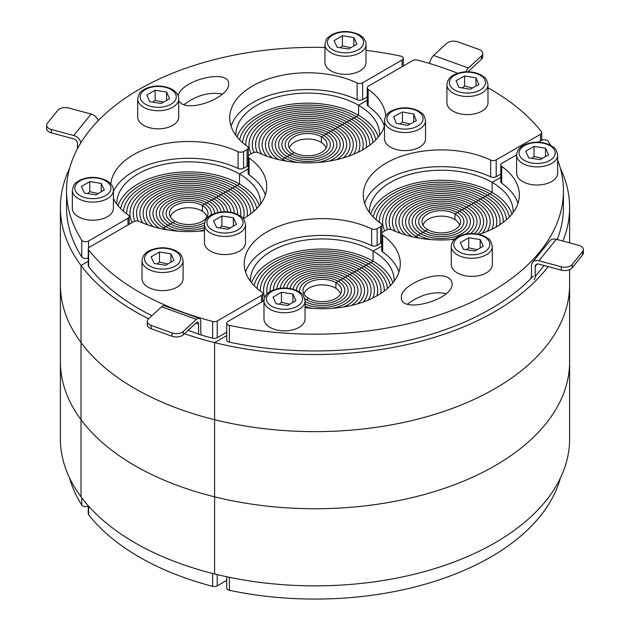 <?xml version="1.0" encoding="UTF-8"?>
<svg xmlns="http://www.w3.org/2000/svg" width="630" height="630" viewBox="0 0 630 630"><rect width="100%" height="100%" fill="white"/><g stroke="black" fill="none" stroke-linecap="round" stroke-linejoin="round"><path stroke-width="0.94" d="M385.71 116.196A78.025 45.045 -0 0 0 368.156 89.318A4.103 2.37 180 0 1 367.227 87.814A4.103 2.37 180 0 1 368.432 86.137L412.776 60.535A4.103 2.37 180 0 1 417.367 60.055A248.448 143.435 180 0 1 457.569 73.277M487.982 87.79A248.448 143.435 180 0 1 541.375 131.646A4.103 2.37 180 0 1 541.737 132.631A4.103 2.37 180 0 1 540.54 134.3L496.196 159.902A4.103 2.37 180 0 1 490.691 160.067A78.025 45.045 -0 0 0 407.886 154.24A78.025 45.045 -0 0 0 363.289 194.946A78.025 45.045 -0 0 0 380.898 223.453A4.103 2.37 180 0 1 381.827 224.949A4.103 2.37 180 0 1 380.622 226.627L377.142 228.643A4.103 2.37 180 0 1 371.637 228.8A78.025 45.045 -0 0 0 288.831 222.973A78.025 45.045 -0 0 0 244.235 263.679A78.025 45.045 -0 0 0 261.844 292.186A4.103 2.37 180 0 1 262.773 293.682A4.103 2.37 180 0 1 261.568 295.36L217.224 320.961A4.103 2.37 180 0 1 212.633 321.45A248.448 143.435 180 0 1 88.625 249.85A4.103 2.37 180 0 1 88.263 248.874A4.103 2.37 180 0 1 89.46 247.196L133.804 221.595A4.103 2.37 180 0 1 139.309 221.437A78.025 45.045 -0 0 0 204.451 230.674M243.322 218.72A78.025 45.045 -0 0 0 266.711 186.559A78.025 45.045 -0 0 0 249.102 158.051A4.103 2.37 180 0 1 248.173 156.555A4.103 2.37 180 0 1 249.378 154.878L252.858 152.862A4.103 2.37 180 0 1 258.363 152.704A78.025 45.045 -0 0 0 384.481 125.953M367.227 87.814L367.227 104.58A4.103 2.37 -0 0 0 368.156 106.084L368.156 89.318M384.402 126.205A78.025 45.045 -0 0 0 368.156 106.084M248.173 156.555L248.173 173.321A4.103 2.37 -0 0 0 249.102 174.817L249.102 158.051M265.348 194.946A78.025 45.045 -0 0 0 249.102 174.817M88.263 248.874L88.263 265.639A4.103 2.37 -0 0 0 88.625 266.616L88.625 249.85M212.633 321.45L212.633 338.216A248.448 143.435 180 0 1 198.584 334.231M151.901 315.717A248.448 143.435 180 0 1 88.625 266.616M212.633 338.216A4.103 2.37 -0 0 0 217.224 337.727L217.224 320.961M371.637 228.8L371.637 245.566A78.025 45.045 -0 0 0 245.598 272.058M371.637 245.566A4.103 2.37 -0 0 0 377.142 245.409L377.142 228.643M380.622 226.627L380.622 243.393A4.103 2.37 -0 0 0 381.741 242.196M490.691 160.067L490.691 176.825A78.025 45.045 -0 0 0 364.652 203.325M490.691 176.825A4.103 2.37 -0 0 0 496.196 176.668L496.196 159.902M500.795 174.014L496.196 176.668M380.622 243.393L377.142 245.409M226.706 332.254L217.224 337.727M212.633 573.465L212.633 586.333A4.103 2.37 -0 0 0 217.224 585.853L217.224 574.599M226.706 580.38L217.224 585.853M212.633 586.333A248.448 143.435 180 0 1 88.625 514.741L88.625 506.15M88.263 505.733L88.263 513.765A4.103 2.37 -0 0 0 88.625 514.741M487.982 84.633L487.982 102.737A20.53 11.852 180 0 1 467.444 114.589A20.53 11.852 180 0 1 446.914 102.737L446.914 84.633A20.53 11.852 -0 0 0 452.647 92.846A20.53 11.852 -0 0 0 475.122 95.626A20.53 11.852 -0 0 0 487.982 84.633C485.793 75.482 483.998 77.734 481.052 74.899C472.075 70.733 463.058 70.702 454.009 74.805C449.781 76.821 447.418 80.097 446.914 84.633M478.839 84.514L470.295 89.263L458.908 87.365L456.057 80.719L464.601 75.978L475.989 77.876L478.839 84.514M472.594 87.987L464.601 86.034L464.601 75.978M475.989 86.097L475.989 77.876M464.601 86.034L462.255 87.924M183.086 260.662L183.086 278.767A20.53 11.852 180 0 1 162.556 290.619A20.53 11.852 180 0 1 142.018 278.767L142.018 260.662A20.53 11.852 -0 0 0 148.034 269.041A20.53 11.852 -0 0 0 170.407 271.609A20.53 11.852 -0 0 0 183.086 260.662C180.897 251.504 179.101 253.764 176.164 250.921C167.178 246.763 158.161 246.732 149.113 250.834C144.884 252.85 142.522 256.127 142.018 260.662M174.006 260.418L165.619 265.261L154.169 263.49L151.106 256.875L159.484 252.039L170.935 253.811L174.006 260.418M167.856 263.97L159.484 262.096L159.484 252.039M170.935 262.19L170.935 253.811M159.484 262.096L157.248 263.962M425.549 120.677L425.549 138.781A20.53 11.852 180 0 1 405.019 150.633A20.53 11.852 180 0 1 384.481 138.781L384.481 120.677A20.53 11.852 -0 0 0 389.883 128.685A20.53 11.852 -0 0 0 412.461 131.725A20.53 11.852 -0 0 0 425.549 120.677C423.36 111.526 421.565 113.778 418.627 110.943C409.642 106.777 400.625 106.746 391.577 110.848C387.348 112.864 384.985 116.14 384.481 120.677M416.32 120.716L407.586 125.346L396.278 123.291L393.711 116.605L402.444 111.982L413.752 114.038L416.32 120.716M409.988 124.071L402.444 122.039L402.444 111.982M413.752 122.078L413.752 114.038M402.444 122.039L399.963 123.96M245.519 224.619L245.519 242.723A20.53 11.852 180 0 1 224.981 254.575A20.53 11.852 180 0 1 204.451 242.723L204.451 224.619A20.53 11.852 -0 0 0 210.522 233.029A20.53 11.852 -0 0 0 232.88 235.557A20.53 11.852 -0 0 0 245.519 224.619C243.33 215.46 241.534 217.72 238.589 214.877C229.611 210.719 220.595 210.688 211.546 214.791C207.317 216.807 204.955 220.083 204.451 224.619M236.447 224.351L228.091 229.21L216.633 227.461L213.523 220.854L221.87 216.003L233.336 217.744L236.447 224.351M230.312 227.918L221.87 226.06L221.87 216.003M233.336 226.162L233.336 217.744M221.87 226.06L219.657 227.926M305.046 300.896L305.046 319A20.53 11.852 180 0 1 284.508 330.852A20.53 11.852 180 0 1 263.978 319L263.978 300.896A20.53 11.852 0 0 0 269.994 309.275A20.53 11.852 0 0 0 292.367 311.85A20.53 11.852 0 0 0 305.046 300.896C302.857 291.745 301.061 293.997 298.116 291.162C289.139 286.996 280.122 286.965 271.073 291.068C266.844 293.092 264.482 296.368 263.978 300.896M295.958 300.652L287.579 305.495L276.129 303.723L273.058 297.116L281.445 292.273L292.895 294.045L295.958 300.652M289.808 304.203L281.445 302.329L281.445 292.273M292.895 302.424L292.895 294.045M281.445 302.329L279.208 304.195M446.142 293.627C433.243 291.139 420.344 294.643 407.445 304.14M448.576 277.925L451.269 280.397L452.19 283.602C453.419 299.888 400.176 314.354 401.397 297.399C400.192 285.114 436.866 269.979 448.576 277.925M557.668 160.004A248.448 143.435 180 0 1 563.448 190.748A248.448 143.435 180 0 1 229.399 325.403A4.103 2.37 180 0 1 226.706 323.182A4.103 2.37 180 0 1 227.91 321.505L263.978 300.675M226.706 323.182L226.706 339.948A4.103 2.37 -0 0 0 229.399 342.169L229.399 325.403M538.516 142.175L541.469 140.466A4.103 2.37 180 0 1 548.234 141.333A248.448 143.435 180 0 1 550.604 145.231M479.139 234.344A78.025 45.045 -0 0 0 519.341 194.946A78.025 45.045 -0 0 0 501.724 166.438A4.103 2.37 180 0 1 500.795 164.934A4.103 2.37 180 0 1 502 163.257L516.608 154.822M305.046 307.613A78.025 45.045 -0 0 0 400.286 263.679A78.025 45.045 -0 0 0 382.67 235.171A4.103 2.37 180 0 1 381.741 233.667A4.103 2.37 180 0 1 382.945 231.99L386.434 229.982A4.103 2.37 180 0 1 391.939 229.824A78.025 45.045 -0 0 0 454.529 239.337M398.924 272.058A78.025 45.045 -0 0 0 382.67 251.937L382.67 235.171M381.741 233.667L381.741 250.433A4.103 2.37 -0 0 0 382.67 251.937M517.978 203.325A78.025 45.045 -0 0 0 501.724 183.196L501.724 166.438M500.795 164.934L500.795 181.7A4.103 2.37 -0 0 0 501.724 183.196M563.448 190.748L563.448 207.514A248.448 143.435 180 0 1 557.18 239.518M533.287 276.011A248.448 143.435 180 0 1 229.399 342.169M492.337 246.409L492.337 264.513A20.53 11.852 180 0 1 471.799 276.373A20.53 11.852 180 0 1 451.269 264.513L451.269 246.409A20.53 11.852 0 0 0 457.293 254.796A20.53 11.852 0 0 0 479.666 257.363A20.53 11.852 0 0 0 492.337 246.409C490.148 237.258 488.352 239.51 485.407 236.675C476.43 232.509 467.413 232.486 458.364 236.581C454.135 238.605 451.773 241.881 451.269 246.409M483.257 246.165L474.878 251.008L463.428 249.244L460.349 242.629L468.728 237.786L480.178 239.557L483.257 246.165M477.107 249.716L468.728 247.85L468.728 237.786M480.178 247.944L480.178 239.557M468.728 247.85L466.491 249.716M557.668 155.043L557.668 173.148A20.53 11.852 180 0 1 537.138 184.999A20.53 11.852 180 0 1 516.608 173.148L516.608 155.043A20.53 11.852 -0 0 0 522.648 163.446A20.53 11.852 -0 0 0 545.013 165.989A20.53 11.852 -0 0 0 557.668 155.043C555.487 145.892 553.691 148.144 550.746 145.31C541.761 141.144 532.744 141.112 523.695 145.215C519.466 147.239 517.104 150.515 516.608 155.043M548.596 154.791L540.233 159.634L528.775 157.878L525.68 151.271L534.043 146.42L545.501 148.184L548.596 154.791M542.454 158.351L534.043 156.484L534.043 146.42M545.501 156.579L545.501 148.184M534.043 156.484L531.822 158.351M226.706 576.741L226.706 588.066A4.103 2.37 -0 0 0 229.399 590.294L229.399 577.308M560.393 478.06A248.448 143.435 180 0 1 229.399 590.294M366.022 44.399L366.022 62.504A20.53 11.852 180 0 1 360.006 70.883A20.53 11.852 180 0 1 337.633 73.45A20.53 11.852 180 0 1 324.954 62.504L324.954 44.399A20.53 11.852 0 0 0 337.633 55.346A20.53 11.852 0 0 0 360.006 52.778A20.53 11.852 0 0 0 366.022 44.399C365.991 40.682 363.809 37.517 359.502 34.886C350.004 30.468 340.798 30.398 331.884 34.658L327.75 37.8C326.805 38.044 325.875 40.241 324.954 44.399M334.042 40.611L342.421 35.776L353.871 37.548L356.942 44.155L348.555 48.998L337.105 47.226L334.042 40.611M350.792 47.707L342.421 45.833L340.184 47.699M342.421 45.833L342.421 35.776M353.871 37.548L353.871 45.927M222.555 94.13C209.656 91.641 196.757 95.146 183.858 104.643M178.14 95.736C181.661 79.537 229.918 68.41 228.603 84.097C229.808 96.382 193.134 111.526 181.424 103.572L178.731 101.107M366.022 50.368A248.448 143.435 180 0 1 400.601 56.094A4.103 2.37 180 0 1 403.294 58.322A4.103 2.37 180 0 1 402.09 60L362.62 82.79A4.103 2.37 180 0 1 357.115 82.947A78.025 45.045 0 0 0 274.31 77.12A78.025 45.045 0 0 0 229.714 117.826A78.025 45.045 0 0 0 247.33 146.333A4.103 2.37 180 0 1 248.259 147.837A4.103 2.37 180 0 1 247.055 149.507L243.566 151.523A4.103 2.37 180 0 1 238.061 151.68A78.025 45.045 0 0 0 157.374 145.302A78.025 45.045 0 0 0 110.801 183.873M367.227 96.894L362.62 99.556L362.62 82.79M113.392 198.379A78.025 45.045 0 0 0 128.276 215.066A4.103 2.37 180 0 1 129.205 216.57A4.103 2.37 180 0 1 128 218.248L88.531 241.03A4.103 2.37 180 0 1 81.766 240.172A248.448 143.435 180 0 1 66.552 190.748A248.448 143.435 180 0 1 324.954 47.431M357.115 82.947L357.115 99.713A4.103 2.37 0 0 0 362.62 99.556M357.115 99.713A78.025 45.045 0 0 0 231.076 126.205M247.055 149.507L247.055 166.273A4.103 2.37 0 0 0 248.173 165.076M247.055 166.273L243.566 168.289L243.566 151.523M238.061 151.68L238.061 168.446A4.103 2.37 0 0 0 243.566 168.289M238.061 168.446A78.025 45.045 0 0 0 113.392 191.504M81.766 240.172L81.766 256.938A4.103 2.37 0 0 0 88.263 257.938M81.766 256.938A248.448 143.435 180 0 1 66.552 207.514L66.552 190.748M178.731 98.879L178.731 116.983A20.53 11.852 180 0 1 172.722 125.362A20.53 11.852 180 0 1 150.342 127.937A20.53 11.852 180 0 1 137.663 116.983L137.663 98.879A20.53 11.852 0 0 0 150.342 109.833A20.53 11.852 0 0 0 172.722 107.257A20.53 11.852 0 0 0 178.731 98.879C178.699 95.169 176.518 91.996 172.203 89.365C162.705 84.956 153.507 84.885 144.593 89.145C141.648 91.98 139.852 89.728 137.663 98.879M146.743 95.099L155.122 90.255L166.572 92.027L169.651 98.634L161.272 103.478L149.822 101.713L146.743 95.099M163.501 102.194L155.122 100.32L152.893 102.186M155.122 100.32L155.122 90.255M166.572 92.027L166.572 100.414M113.392 190.252L113.392 208.357A20.53 11.852 180 0 1 107.415 216.72A20.53 11.852 180 0 1 85.026 219.311A20.53 11.852 180 0 1 72.332 208.357L72.332 190.252A20.53 11.852 0 0 0 85.026 201.206A20.53 11.852 0 0 0 107.415 198.615A20.53 11.852 0 0 0 113.392 190.252C113.368 186.535 111.187 183.362 106.84 180.723C97.367 176.321 88.176 176.25 79.254 180.511C76.309 183.346 74.513 181.094 72.332 190.252M81.404 186.48L89.767 181.629L101.225 183.385L104.32 189.992L95.957 194.843L84.499 193.087L81.404 186.48M98.178 193.552L89.767 191.685L87.546 193.552M89.767 191.685L89.767 181.629M101.225 183.385L101.225 191.788M81.766 497.826L81.766 505.063A4.103 2.37 0 0 0 88.263 506.063M81.766 505.063A248.448 143.435 180 0 1 69.607 478.06M80.955 142.632A8.214 6.079 -141.1 0 0 73.71 135.521L51.384 129.504A8.214 4.741 180 0 1 46.636 125.212A8.214 4.741 180 0 1 47.407 123.204L57.818 110.313A8.214 4.741 180 0 1 68.733 108.021L91.067 114.03A8.214 6.079 38.9 0 1 98.193 120.708M46.636 125.212L46.636 128.559A8.214 4.741 -0 0 0 51.384 132.859L51.384 129.504M77.435 148.774L77.435 143.231A4.103 3.04 -141.1 0 0 73.71 138.868L51.384 132.859M183.346 331.411A8.214 4.741 180 0 1 172.029 332.916L151.137 325.379A8.214 4.741 180 0 1 147.278 321.355A8.214 4.741 180 0 1 148.522 318.843L161.579 306.779A8.214 3.552 -70.2 0 1 164.367 305.763L199.19 318.323A8.214 3.552 109.8 0 0 196.403 319.347L183.346 331.411L183.346 334.758A8.214 4.741 -0 0 1 172.029 336.27L151.137 328.734L151.137 325.379M188.142 330.333L198.584 334.097L198.584 324.041A4.103 1.78 109.8 0 0 197.796 322.19A4.103 1.78 109.8 0 0 196.403 322.694L183.346 334.758M147.278 321.355L147.278 324.71A8.214 4.741 -0 0 0 151.137 328.734M201.537 333.939A4.103 1.78 -70.2 0 1 200.757 332.089L200.757 322.032A8.214 3.552 109.8 0 0 199.19 318.323M532.547 262.308L549.903 240.825A8.214 6.079 38.9 0 1 556.29 239.282L578.616 245.291A8.214 4.741 180 0 1 583.364 249.59A8.214 4.741 180 0 1 582.592 251.591L572.182 264.482A8.214 4.741 180 0 1 561.267 266.781L538.933 260.765A8.214 6.079 -141.1 0 0 532.547 262.308A8.214 6.079 -141.1 0 0 531.492 265.466L531.492 275.53A4.103 3.04 -141.1 0 1 530.964 277.106M582.592 251.591L582.592 254.945A8.214 4.741 0 0 0 583.364 252.937L583.364 249.59M582.592 254.945L572.182 267.837L572.182 264.482M534.161 279.689A8.214 6.079 -141.1 0 0 535.209 276.531L535.209 266.466A4.103 3.04 38.9 0 1 535.736 264.891A4.103 3.04 38.9 0 1 538.933 264.12L561.267 270.128A8.214 4.741 0 0 0 572.182 267.837M429.542 63.465A8.214 3.552 -70.2 0 1 433.598 55.456L446.654 43.391A8.214 4.741 180 0 1 457.971 41.879L478.863 49.416A8.214 4.741 180 0 1 482.722 53.44A8.214 4.741 180 0 1 481.477 55.952L468.421 68.016A8.214 3.552 109.8 0 0 465.806 71.773M468.066 71.741A4.103 1.78 -70.2 0 1 468.421 71.371L481.477 59.307A8.214 4.741 0 0 0 482.722 56.794L482.722 53.44M69.607 168.328A254.607 146.995 0 0 0 60.393 207.514L60.393 284.634A254.607 146.995 0 0 0 81.026 342.602L81.026 419.722A254.607 146.995 0 0 0 214.602 496.834A254.607 146.995 0 0 1 81.026 419.722L81.026 342.602A254.607 146.995 0 0 1 60.393 284.634L60.393 361.754A254.607 146.995 0 0 0 81.026 419.722L81.026 496.842L81.026 419.722A254.607 146.995 0 0 1 60.393 361.754L60.393 438.874A254.607 146.995 0 0 0 81.026 496.842A254.607 146.995 0 0 0 214.602 573.954L214.602 342.602L226.706 335.609L214.602 342.602A254.607 146.995 -0 0 0 548.139 266.592M184.472 333.727A254.607 146.995 0 0 0 214.602 342.602L214.602 419.722A254.607 146.995 -0 0 0 569.607 284.634L569.607 361.754A254.607 146.995 -0 0 1 214.602 496.834A254.607 146.995 -0 0 0 569.607 361.754L569.607 438.874A254.607 146.995 -0 0 1 214.602 573.954L214.602 419.722A254.607 146.995 0 0 1 81.026 342.602A254.607 146.995 0 0 0 214.602 419.722A254.607 146.995 -0 0 0 569.607 284.634L569.607 269.656M370.692 214.09A71.867 41.493 180 0 1 420.1 182.125A71.867 41.493 180 0 1 492.132 192.426L492.132 182.369L500.795 177.361L492.132 182.369A71.867 41.493 180 0 1 513.174 211.711A71.867 41.493 180 0 1 513.166 212.507M369.464 212.507A71.867 41.493 180 0 1 369.448 211.711A71.867 41.493 180 0 1 413.815 173.376A71.867 41.493 180 0 1 492.132 182.369L492.132 192.426L489.809 193.772A68.575 39.596 0 0 0 418.974 184.33A68.575 39.596 0 0 0 373.243 216.956A68.575 39.596 180 0 1 418.974 184.33A68.575 39.596 180 0 1 489.809 193.772L487.486 195.111A65.292 37.698 0 0 0 417.997 186.559A65.292 37.698 0 0 0 376.118 219.689A65.292 37.698 180 0 1 417.997 186.559A65.292 37.698 180 0 1 487.486 195.111L485.163 196.45A62.008 35.8 0 0 0 417.588 188.693A62.008 35.8 0 0 0 379.307 221.768A62.008 35.8 0 0 0 379.315 222.288A62.008 35.8 180 0 1 379.307 221.768A62.008 35.8 180 0 1 417.588 188.693A62.008 35.8 180 0 1 485.163 196.45L482.84 197.796A58.724 33.902 0 0 0 418.84 190.441A58.724 33.902 0 0 0 382.591 221.768A58.724 33.902 0 0 0 384.78 230.934A58.724 33.902 180 0 1 382.591 221.768A58.724 33.902 180 0 1 418.84 190.441A58.724 33.902 180 0 1 482.84 197.796L480.517 199.135A55.44 32.004 0 0 0 420.1 192.197A55.44 32.004 0 0 0 385.875 221.768A55.44 32.004 0 0 0 387.529 229.525A55.44 32.004 180 0 1 385.875 221.768A55.44 32.004 180 0 1 420.1 192.197A55.44 32.004 180 0 1 480.517 199.135L478.194 200.474A52.156 30.114 0 0 0 421.352 193.945A52.156 30.114 0 0 0 389.159 221.768A52.156 30.114 0 0 0 390.891 229.462A52.156 30.114 180 0 1 389.159 221.768A52.156 30.114 180 0 1 421.352 193.945A52.156 30.114 180 0 1 478.194 200.474L475.87 201.82A48.864 28.216 0 0 0 422.612 195.702A48.864 28.216 0 0 0 392.443 221.768A48.864 28.216 0 0 0 395.349 231.344A48.864 28.216 180 0 1 392.443 221.768A48.864 28.216 180 0 1 422.612 195.702A48.864 28.216 180 0 1 475.87 201.82L473.547 203.159A45.581 26.318 0 0 0 423.872 197.45A45.581 26.318 0 0 0 395.734 221.768A45.581 26.318 0 0 0 400.318 233.273A45.581 26.318 180 0 1 395.734 221.768A45.581 26.318 180 0 1 423.872 197.45A45.581 26.318 180 0 1 473.547 203.159L471.224 204.498A42.297 24.42 0 0 0 425.124 199.206A42.297 24.42 0 0 0 399.018 221.768A42.297 24.42 0 0 0 405.838 235.061A42.297 24.42 180 0 1 399.018 221.768A42.297 24.42 180 0 1 425.124 199.206A42.297 24.42 180 0 1 471.224 204.498L468.901 205.837A39.013 22.523 0 0 0 426.384 200.954A39.013 22.523 0 0 0 402.302 221.768A39.013 22.523 0 0 0 412.146 236.723A39.013 22.523 180 0 1 402.302 221.768A39.013 22.523 180 0 1 426.384 200.954A39.013 22.523 180 0 1 468.901 205.837L466.578 207.183A35.729 20.625 0 0 0 427.644 202.71A35.729 20.625 0 0 0 405.586 221.768A35.729 20.625 0 0 0 416.052 236.352L414.501 237.25L416.052 236.352A35.729 20.625 180 0 1 405.586 221.768A35.729 20.625 180 0 1 427.644 202.71A35.729 20.625 180 0 1 466.578 207.183L464.255 208.522A32.445 18.727 0 0 0 428.896 204.459A32.445 18.727 0 0 0 408.87 221.768A32.445 18.727 0 0 0 418.375 235.014L416.052 236.352A35.729 20.625 -0 0 0 419.832 238.25A35.729 20.625 180 0 1 416.052 236.352L418.375 235.014A32.445 18.727 180 0 1 408.87 221.768A32.445 18.727 180 0 1 428.896 204.459A32.445 18.727 180 0 1 464.255 208.522L459.609 211.207A25.869 14.939 0 0 0 431.416 207.971A25.869 14.939 0 0 0 415.446 221.768A25.869 14.939 0 0 0 423.021 232.328L420.698 233.667A29.153 16.837 180 0 1 412.154 221.768A29.153 16.837 180 0 1 430.156 206.215A29.153 16.837 180 0 1 461.932 209.861A29.153 16.837 0 0 0 430.156 206.215A29.153 16.837 0 0 0 412.154 221.768A29.153 16.837 0 0 0 420.698 233.667L418.375 235.014A32.445 18.727 -0 0 0 431.613 239.644A32.445 18.727 180 0 1 418.375 235.014L423.021 232.328A25.869 14.939 180 0 1 415.446 221.768A25.869 14.939 180 0 1 431.416 207.971A25.869 14.939 180 0 1 459.609 211.207L457.285 212.546A22.585 13.041 0 0 0 432.668 209.719A22.585 13.041 0 0 0 418.73 221.768A22.585 13.041 0 0 0 425.344 230.989L423.021 232.328A25.869 14.939 -0 0 0 451.214 235.565A25.869 14.939 -0 0 0 467.184 221.768A25.869 14.939 -0 0 0 459.609 211.207L461.932 209.861A29.153 16.837 180 0 1 470.468 221.768A29.153 16.837 180 0 1 452.474 237.321A29.153 16.837 180 0 1 420.698 233.667A29.153 16.837 -0 0 0 452.474 237.321A29.153 16.837 -0 0 0 470.468 221.768A29.153 16.837 -0 0 0 461.932 209.861L492.132 192.426A71.867 41.493 180 0 1 511.938 214.09M251.638 282.823A71.867 41.493 180 0 1 301.045 250.858A71.867 41.493 180 0 1 373.078 261.166L373.078 251.102L381.741 246.102L373.078 251.102A71.867 41.493 180 0 1 394.12 280.445A71.867 41.493 180 0 1 394.112 281.24M250.409 281.24A71.867 41.493 180 0 1 250.393 280.445A71.867 41.493 180 0 1 294.761 242.109A71.867 41.493 180 0 1 373.078 251.102L373.078 261.166L370.755 262.505A68.575 39.596 0 0 0 299.919 253.071A68.575 39.596 0 0 0 254.189 285.689A68.575 39.596 180 0 1 299.919 253.071A68.575 39.596 180 0 1 370.755 262.505L368.432 263.844A65.292 37.698 0 0 0 298.943 255.292A65.292 37.698 0 0 0 257.064 288.422A65.292 37.698 180 0 1 298.943 255.292A65.292 37.698 180 0 1 368.432 263.844L366.109 265.191A62.008 35.8 0 0 0 298.533 257.426A62.008 35.8 0 0 0 260.253 290.501A62.008 35.8 0 0 0 260.261 291.021A62.008 35.8 180 0 1 260.253 290.501A62.008 35.8 180 0 1 298.533 257.426A62.008 35.8 180 0 1 366.109 265.191L363.786 266.529A58.724 33.902 0 0 0 299.786 259.182A58.724 33.902 0 0 0 263.537 290.501A58.724 33.902 0 0 0 264.742 297.336A58.724 33.902 180 0 1 263.537 290.501A58.724 33.902 180 0 1 299.786 259.182A58.724 33.902 180 0 1 363.786 266.529L361.462 267.868A55.44 32.004 0 0 0 301.045 260.93A55.44 32.004 0 0 0 266.821 290.501A55.44 32.004 0 0 0 267.136 293.919A55.44 32.004 180 0 1 266.821 290.501A55.44 32.004 180 0 1 301.045 260.93A55.44 32.004 180 0 1 361.462 267.868L359.139 269.207A52.156 30.114 0 0 0 302.298 262.686A52.156 30.114 0 0 0 270.105 290.501A52.156 30.114 0 0 0 270.144 291.595A52.156 30.114 180 0 1 270.105 290.501A52.156 30.114 180 0 1 302.298 262.686A52.156 30.114 180 0 1 359.139 269.207L356.816 270.553A48.864 28.216 0 0 0 303.967 264.34A48.864 28.216 0 0 0 273.396 289.997A48.864 28.216 180 0 1 303.967 264.34A48.864 28.216 180 0 1 356.816 270.553L354.493 271.892A45.581 26.318 0 0 0 306.086 265.899A45.581 26.318 0 0 0 276.759 288.926A45.581 26.318 180 0 1 306.086 265.899A45.581 26.318 180 0 1 354.493 271.892L352.17 273.231A42.297 24.42 0 0 0 307.865 267.537A42.297 24.42 0 0 0 280.137 288.288A42.297 24.42 180 0 1 307.865 267.537A42.297 24.42 180 0 1 352.17 273.231L349.847 274.578A39.013 22.523 0 0 0 309.346 269.246A39.013 22.523 0 0 0 283.484 288.012A39.013 22.523 180 0 1 309.346 269.246A39.013 22.523 180 0 1 349.847 274.578L347.524 275.916A35.729 20.625 0 0 0 310.558 271.01A35.729 20.625 0 0 0 286.784 288.075A35.729 20.625 180 0 1 310.558 271.01A35.729 20.625 180 0 1 347.524 275.916L345.201 277.255A32.445 18.727 0 0 0 311.503 272.829A32.445 18.727 0 0 0 290.013 288.453A32.445 18.727 180 0 1 311.503 272.829A32.445 18.727 180 0 1 345.201 277.255L340.554 279.94A25.869 14.939 0 0 0 312.511 276.664A25.869 14.939 0 0 0 296.391 290.312A25.869 14.939 180 0 1 312.511 276.664A25.869 14.939 180 0 1 340.554 279.94L338.231 281.279A22.585 13.041 0 0 0 313.614 278.452A22.585 13.041 0 0 0 299.675 290.501A22.585 13.041 0 0 0 299.88 292.249A22.585 13.041 180 0 1 299.675 290.501A22.585 13.041 180 0 1 313.614 278.452A22.585 13.041 180 0 1 338.231 281.279L335.908 282.626L335.908 288.335L335.908 282.626A19.302 11.143 0 0 0 314.874 280.208A19.302 11.143 0 0 0 302.959 290.501A19.302 11.143 0 0 0 308.613 298.384L306.29 299.723A22.585 13.041 180 0 1 304.77 298.754A22.585 13.041 0 0 0 306.29 299.723A22.585 13.041 -0 0 0 330.9 302.55A22.585 13.041 -0 0 0 344.846 290.501A22.585 13.041 -0 0 0 338.231 281.279L342.877 278.602A29.153 16.837 0 0 0 312.173 274.712A29.153 16.837 0 0 0 293.194 289.178A29.153 16.837 180 0 1 312.173 274.712A29.153 16.837 180 0 1 342.877 278.602A29.153 16.837 180 0 1 351.414 290.501A29.153 16.837 180 0 1 335.451 305.511A29.153 16.837 180 0 1 305.046 304.085A29.153 16.837 -0 0 0 335.451 305.511A29.153 16.837 -0 0 0 351.414 290.501A29.153 16.837 -0 0 0 342.877 278.602L373.078 261.166A71.867 41.493 180 0 1 392.884 282.823M60.393 207.514A254.607 146.995 0 0 0 81.026 265.482L88.263 261.308L81.026 265.482L81.026 342.602L81.026 265.482A254.607 146.995 0 0 0 148.601 318.772M118.062 205.711A71.867 41.493 180 0 1 167.47 173.746A71.867 41.493 180 0 1 239.502 184.047L213.948 198.796A35.729 20.625 0 0 0 175.014 194.331A35.729 20.625 0 0 0 152.956 213.381A35.729 20.625 0 0 0 163.422 227.973A35.729 20.625 0 0 0 167.21 229.863A35.729 20.625 180 0 1 163.422 227.973L168.068 225.288A29.153 16.837 0 0 0 204.451 227.548A29.153 16.837 180 0 1 168.068 225.288L175.038 221.264A19.302 11.143 0 0 0 196.072 223.681A19.302 11.143 0 0 0 207.987 213.381A19.302 11.143 0 0 0 202.332 205.506L204.655 204.167A22.585 13.041 180 0 1 211.27 213.381A22.585 13.041 180 0 1 211.089 215.043A22.585 13.041 0 0 0 211.27 213.381A22.585 13.041 0 0 0 204.655 204.167L206.979 202.821A25.869 14.939 180 0 1 214.554 213.381A25.869 14.939 180 0 1 214.554 213.46A25.869 14.939 0 0 0 214.554 213.381A25.869 14.939 0 0 0 206.979 202.821L211.625 200.143A32.445 18.727 180 0 1 221.036 211.956A32.445 18.727 0 0 0 211.625 200.143L213.948 198.796A35.729 20.625 180 0 1 224.296 211.727A35.729 20.625 0 0 0 213.948 198.796L216.271 197.458A39.013 22.523 180 0 1 227.603 211.822A39.013 22.523 0 0 0 216.271 197.458L218.594 196.119A42.297 24.42 180 0 1 230.942 212.255A42.297 24.42 0 0 0 218.594 196.119L220.917 194.772A45.581 26.318 180 0 1 234.266 213.074A45.581 26.318 0 0 0 220.917 194.772L223.24 193.434A48.864 28.216 180 0 1 237.557 213.381A48.864 28.216 180 0 1 237.526 214.334A48.864 28.216 0 0 0 237.557 213.381A48.864 28.216 0 0 0 223.24 193.434L225.564 192.095A52.156 30.114 180 0 1 240.841 213.381A52.156 30.114 180 0 1 240.621 216.161A52.156 30.114 0 0 0 240.841 213.381A52.156 30.114 0 0 0 225.564 192.095L227.887 190.748A55.44 32.004 180 0 1 244.125 213.381A55.44 32.004 180 0 1 243.353 218.705A55.44 32.004 0 0 0 244.125 213.381A55.44 32.004 0 0 0 227.887 190.748L230.21 189.41A58.724 33.902 180 0 1 247.409 213.381A58.724 33.902 180 0 1 247.18 216.373A58.724 33.902 0 0 0 247.409 213.381A58.724 33.902 0 0 0 230.21 189.41L232.533 188.071A62.008 35.8 180 0 1 250.693 213.381A62.008 35.8 180 0 1 250.685 213.909A62.008 35.8 0 0 0 250.693 213.381A62.008 35.8 0 0 0 232.533 188.071L234.856 186.732A65.292 37.698 180 0 1 253.882 211.31A65.292 37.698 0 0 0 234.856 186.732L237.179 185.385A68.575 39.596 180 0 1 256.757 208.577A68.575 39.596 0 0 0 237.179 185.385L239.502 184.047L239.502 173.99A71.867 41.493 180 0 1 260.552 203.325A71.867 41.493 180 0 1 260.536 204.12M248.173 168.982L239.502 173.99L248.173 168.982M237.116 136.97A71.867 41.493 180 0 1 286.524 105.005A71.867 41.493 180 0 1 358.557 115.314L333.002 130.064A35.729 20.625 0 0 0 294.068 125.59A35.729 20.625 0 0 0 272.01 144.648A35.729 20.625 0 0 0 282.476 159.232A35.729 20.625 0 0 0 286.264 161.13A35.729 20.625 180 0 1 282.476 159.232L287.123 156.555A29.153 16.837 0 0 0 318.898 160.201A29.153 16.837 0 0 0 336.9 144.648A29.153 16.837 0 0 0 328.356 132.749A29.153 16.837 180 0 1 336.9 144.648A29.153 16.837 180 0 1 318.898 160.201A29.153 16.837 180 0 1 287.123 156.555L289.446 155.208A25.869 14.939 0 0 0 317.638 158.445A25.869 14.939 0 0 0 333.609 144.648A25.869 14.939 0 0 0 326.033 134.088L330.679 131.402A32.445 18.727 180 0 1 340.184 144.648A32.445 18.727 180 0 1 317.441 162.524A32.445 18.727 0 0 0 340.184 144.648A32.445 18.727 0 0 0 330.679 131.402L333.002 130.064A35.729 20.625 180 0 1 343.468 144.648A35.729 20.625 180 0 1 329.222 161.13A35.729 20.625 0 0 0 343.468 144.648A35.729 20.625 0 0 0 333.002 130.064L335.325 128.725A39.013 22.523 180 0 1 346.752 144.648A39.013 22.523 180 0 1 336.908 159.603A39.013 22.523 0 0 0 346.752 144.648A39.013 22.523 0 0 0 335.325 128.725L337.648 127.378A42.297 24.42 180 0 1 350.036 144.648A42.297 24.42 180 0 1 343.216 157.949A42.297 24.42 0 0 0 350.036 144.648A42.297 24.42 0 0 0 337.648 127.378L339.972 126.039A45.581 26.318 180 0 1 353.32 144.648A45.581 26.318 180 0 1 348.736 156.153A45.581 26.318 0 0 0 353.32 144.648A45.581 26.318 0 0 0 339.972 126.039L342.295 124.701A48.864 28.216 180 0 1 356.611 144.648A48.864 28.216 180 0 1 353.706 154.224A48.864 28.216 0 0 0 356.611 144.648A48.864 28.216 0 0 0 342.295 124.701L344.618 123.354A52.156 30.114 180 0 1 359.895 144.648A52.156 30.114 180 0 1 358.242 152.161A52.156 30.114 0 0 0 359.895 144.648A52.156 30.114 0 0 0 344.618 123.354L346.941 122.015A55.44 32.004 180 0 1 363.179 144.648A55.44 32.004 180 0 1 362.407 149.964A55.44 32.004 0 0 0 363.179 144.648A55.44 32.004 0 0 0 346.941 122.015L349.264 120.677A58.724 33.902 180 0 1 366.463 144.648A58.724 33.902 180 0 1 366.235 147.633A58.724 33.902 0 0 0 366.463 144.648A58.724 33.902 0 0 0 349.264 120.677L351.587 119.338A62.008 35.8 180 0 1 369.747 144.648A62.008 35.8 180 0 1 369.739 145.168A62.008 35.8 0 0 0 369.747 144.648A62.008 35.8 0 0 0 351.587 119.338L353.91 117.991A65.292 37.698 180 0 1 372.936 142.577A65.292 37.698 0 0 0 353.91 117.991L356.233 116.652A68.575 39.596 180 0 1 375.811 139.844A68.575 39.596 0 0 0 356.233 116.652L358.557 115.314L358.557 105.249A71.867 41.493 180 0 1 379.606 134.592A71.867 41.493 180 0 1 379.591 135.387M367.227 100.249L358.557 105.249L367.227 100.249M381.827 231.879A62.008 35.8 0 0 0 382.205 232.58A62.008 35.8 180 0 1 381.827 231.879M457.285 212.546L454.962 213.885L454.962 219.602L454.962 213.885A19.302 11.143 0 0 0 433.928 211.475A19.302 11.143 0 0 0 422.013 221.768A19.302 11.143 0 0 0 427.668 229.643L425.344 230.989A22.585 13.041 180 0 1 418.73 221.768A22.585 13.041 180 0 1 432.668 209.719A22.585 13.041 180 0 1 457.285 212.546L459.609 211.207A25.869 14.939 180 0 1 467.184 221.768A25.869 14.939 180 0 1 451.214 235.565A25.869 14.939 180 0 1 423.021 232.328L425.344 230.989A22.585 13.041 -0 0 0 449.954 233.817A22.585 13.041 -0 0 0 463.901 221.768A22.585 13.041 -0 0 0 457.285 212.546A22.585 13.041 180 0 1 463.901 221.768A22.585 13.041 180 0 1 449.954 233.817A22.585 13.041 180 0 1 425.344 230.989L427.668 229.643A19.302 11.143 -0 0 0 448.702 232.06A19.302 11.143 -0 0 0 460.617 221.768A19.302 11.143 -0 0 0 454.962 213.885L457.285 212.546M262.773 300.612A62.008 35.8 0 0 0 263.08 301.195A62.008 35.8 180 0 1 262.773 300.612M116.834 204.12A71.867 41.493 180 0 1 116.826 203.325A71.867 41.493 180 0 1 161.185 164.997A71.867 41.493 180 0 1 239.502 173.99L239.502 184.047A71.867 41.493 180 0 1 259.308 205.711M165.745 226.627A32.445 18.727 0 0 0 178.991 231.257A32.445 18.727 180 0 1 165.745 226.627L163.422 227.973A35.729 20.625 180 0 1 152.956 213.381A35.729 20.625 180 0 1 175.014 194.331A35.729 20.625 180 0 1 213.948 198.796L211.625 200.143A32.445 18.727 0 0 0 176.274 196.08A32.445 18.727 0 0 0 156.248 213.381A32.445 18.727 0 0 0 165.745 226.627A32.445 18.727 180 0 1 156.248 213.381A32.445 18.727 180 0 1 176.274 196.08A32.445 18.727 180 0 1 211.625 200.143L209.302 201.482A29.153 16.837 180 0 1 217.807 212.507A29.153 16.837 0 0 0 209.302 201.482L206.979 202.821A25.869 14.939 0 0 0 178.786 199.584A25.869 14.939 0 0 0 162.816 213.381A25.869 14.939 0 0 0 170.391 223.949A25.869 14.939 0 0 0 204.451 225.225A25.869 14.939 180 0 1 170.391 223.949L168.068 225.288A29.153 16.837 180 0 1 159.532 213.381A29.153 16.837 180 0 1 177.526 197.836A29.153 16.837 180 0 1 209.302 201.482A29.153 16.837 0 0 0 177.526 197.836A29.153 16.837 0 0 0 159.532 213.381A29.153 16.837 0 0 0 168.068 225.288L165.745 226.627M198.387 231.257A32.445 18.727 0 0 0 204.451 229.753A32.445 18.727 180 0 1 198.387 231.257M172.714 222.603A22.585 13.041 0 0 0 204.695 222.579A22.585 13.041 180 0 1 172.714 222.603L170.391 223.949A25.869 14.939 180 0 1 162.816 213.381A25.869 14.939 180 0 1 178.786 199.584A25.869 14.939 180 0 1 206.979 202.821L204.655 204.167A22.585 13.041 0 0 0 180.046 201.34A22.585 13.041 0 0 0 166.099 213.381A22.585 13.041 0 0 0 172.714 222.603A22.585 13.041 180 0 1 166.099 213.381A22.585 13.041 180 0 1 180.046 201.34A22.585 13.041 180 0 1 204.655 204.167L202.332 205.506L202.332 211.223L202.332 205.506A19.302 11.143 0 0 0 181.298 203.088A19.302 11.143 0 0 0 169.383 213.381A19.302 11.143 0 0 0 175.038 221.264L172.714 222.603M235.888 135.387A71.867 41.493 180 0 1 235.88 134.592A71.867 41.493 180 0 1 280.24 96.256A71.867 41.493 180 0 1 358.557 105.249L358.557 115.314A71.867 41.493 180 0 1 378.362 136.97M284.799 157.894A32.445 18.727 0 0 0 298.045 162.524A32.445 18.727 180 0 1 284.799 157.894L282.476 159.232A35.729 20.625 180 0 1 272.01 144.648A35.729 20.625 180 0 1 294.068 125.59A35.729 20.625 180 0 1 333.002 130.064L330.679 131.402A32.445 18.727 0 0 0 295.328 127.347A32.445 18.727 0 0 0 275.302 144.648A32.445 18.727 0 0 0 284.799 157.894A32.445 18.727 180 0 1 275.302 144.648A32.445 18.727 180 0 1 295.328 127.347A32.445 18.727 180 0 1 330.679 131.402L326.033 134.088A25.869 14.939 180 0 1 333.609 144.648A25.869 14.939 180 0 1 317.638 158.445A25.869 14.939 180 0 1 289.446 155.208L291.769 153.87A22.585 13.041 0 0 0 316.386 156.697A22.585 13.041 0 0 0 330.325 144.648A22.585 13.041 0 0 0 323.71 135.426L326.033 134.088A25.869 14.939 0 0 0 297.84 130.851A25.869 14.939 0 0 0 281.87 144.648A25.869 14.939 0 0 0 289.446 155.208L287.123 156.555A29.153 16.837 180 0 1 278.586 144.648A29.153 16.837 180 0 1 296.58 129.095A29.153 16.837 180 0 1 328.356 132.749A29.153 16.837 0 0 0 296.58 129.095A29.153 16.837 0 0 0 278.586 144.648A29.153 16.837 0 0 0 287.123 156.555L284.799 157.894M291.769 153.87L294.092 152.531A19.302 11.143 0 0 0 315.126 154.941A19.302 11.143 0 0 0 327.041 144.648A19.302 11.143 0 0 0 321.387 136.773L323.71 135.426A22.585 13.041 180 0 1 330.325 144.648A22.585 13.041 180 0 1 316.386 156.697A22.585 13.041 180 0 1 291.769 153.87L289.446 155.208A25.869 14.939 180 0 1 281.87 144.648A25.869 14.939 180 0 1 297.84 130.851A25.869 14.939 180 0 1 326.033 134.088L323.71 135.426A22.585 13.041 0 0 0 299.1 132.599A22.585 13.041 0 0 0 285.154 144.648A22.585 13.041 0 0 0 291.769 153.87A22.585 13.041 180 0 1 285.154 144.648A22.585 13.041 180 0 1 299.1 132.599A22.585 13.041 180 0 1 323.71 135.426L321.387 136.773L321.387 142.482L321.387 136.773A19.302 11.143 0 0 0 300.352 134.355A19.302 11.143 0 0 0 288.438 144.648A19.302 11.143 0 0 0 294.092 152.531L291.769 153.87M509.387 216.956A68.575 39.596 -0 0 0 489.809 193.772A68.575 39.596 180 0 1 509.387 216.956M506.504 219.689A65.292 37.698 -0 0 0 487.486 195.111A65.292 37.698 180 0 1 506.504 219.689M503.315 222.288A62.008 35.8 -0 0 0 503.323 221.768A62.008 35.8 -0 0 0 485.163 196.45A62.008 35.8 180 0 1 503.323 221.768A62.008 35.8 180 0 1 503.315 222.288M499.81 224.752A58.724 33.902 -0 0 0 500.039 221.768A58.724 33.902 -0 0 0 482.84 197.796A58.724 33.902 180 0 1 500.039 221.768A58.724 33.902 180 0 1 499.81 224.752M495.983 227.084A55.44 32.004 -0 0 0 496.755 221.768A55.44 32.004 -0 0 0 480.517 199.135A55.44 32.004 180 0 1 496.755 221.768A55.44 32.004 180 0 1 495.983 227.084M491.817 229.281A52.156 30.114 -0 0 0 493.463 221.768A52.156 30.114 -0 0 0 478.194 200.474A52.156 30.114 180 0 1 493.463 221.768A52.156 30.114 180 0 1 491.817 229.281M487.281 231.344A48.864 28.216 -0 0 0 490.179 221.768A48.864 28.216 -0 0 0 475.87 201.82A48.864 28.216 180 0 1 490.179 221.768A48.864 28.216 180 0 1 487.281 231.344M482.312 233.273A45.581 26.318 -0 0 0 486.895 221.768A45.581 26.318 -0 0 0 473.547 203.159A45.581 26.318 180 0 1 486.895 221.768A45.581 26.318 180 0 1 482.312 233.273M477.847 234.069A42.297 24.42 -0 0 0 483.612 221.768A42.297 24.42 -0 0 0 471.224 204.498A42.297 24.42 180 0 1 483.612 221.768A42.297 24.42 180 0 1 477.847 234.069M474.484 233.62A39.013 22.523 -0 0 0 480.328 221.768A39.013 22.523 -0 0 0 468.901 205.837A39.013 22.523 180 0 1 480.328 221.768A39.013 22.523 180 0 1 474.484 233.62M470.657 233.533A35.729 20.625 -0 0 0 477.044 221.768A35.729 20.625 -0 0 0 466.578 207.183A35.729 20.625 180 0 1 477.044 221.768A35.729 20.625 180 0 1 470.657 233.533M451.009 239.644A32.445 18.727 -0 0 0 455.246 238.683A32.445 18.727 180 0 1 451.009 239.644M465.783 234.061A32.445 18.727 -0 0 0 473.752 221.768A32.445 18.727 -0 0 0 464.255 208.522A32.445 18.727 180 0 1 473.752 221.768A32.445 18.727 180 0 1 465.783 234.061M562.889 241.054A254.607 146.995 -0 0 0 569.607 207.514A254.607 146.995 -0 0 0 560.393 168.328M390.332 285.689A68.575 39.596 -0 0 0 370.755 262.505A68.575 39.596 180 0 1 390.332 285.689M387.458 288.422A65.292 37.698 -0 0 0 368.432 263.844A65.292 37.698 180 0 1 387.458 288.422M384.261 291.021A62.008 35.8 -0 0 0 384.268 290.501A62.008 35.8 -0 0 0 366.109 265.191A62.008 35.8 180 0 1 384.268 290.501A62.008 35.8 180 0 1 384.261 291.021M380.756 293.486A58.724 33.902 -0 0 0 380.985 290.501A58.724 33.902 -0 0 0 363.786 266.529A58.724 33.902 180 0 1 380.985 290.501A58.724 33.902 180 0 1 380.756 293.486M376.929 295.816A55.44 32.004 -0 0 0 377.701 290.501A55.44 32.004 -0 0 0 361.462 267.868A55.44 32.004 180 0 1 377.701 290.501A55.44 32.004 180 0 1 376.929 295.816M372.763 298.014A52.156 30.114 -0 0 0 374.409 290.501A52.156 30.114 -0 0 0 359.139 269.207A52.156 30.114 180 0 1 374.409 290.501A52.156 30.114 180 0 1 372.763 298.014M368.227 300.077A48.864 28.216 -0 0 0 371.125 290.501A48.864 28.216 -0 0 0 356.816 270.553A48.864 28.216 180 0 1 371.125 290.501A48.864 28.216 180 0 1 368.227 300.077M363.258 302.006A45.581 26.318 -0 0 0 367.841 290.501A45.581 26.318 -0 0 0 354.493 271.892A45.581 26.318 180 0 1 367.841 290.501A45.581 26.318 180 0 1 363.258 302.006M357.738 303.802A42.297 24.42 -0 0 0 364.557 290.501A42.297 24.42 -0 0 0 352.17 273.231A42.297 24.42 180 0 1 364.557 290.501A42.297 24.42 180 0 1 357.738 303.802M351.43 305.455A39.013 22.523 -0 0 0 361.273 290.501A39.013 22.523 -0 0 0 349.847 274.578A39.013 22.523 180 0 1 361.273 290.501A39.013 22.523 180 0 1 351.43 305.455M343.736 306.983A35.729 20.625 -0 0 0 357.99 290.501A35.729 20.625 -0 0 0 347.524 275.916A35.729 20.625 180 0 1 357.99 290.501A35.729 20.625 180 0 1 343.736 306.983M305.046 306.377A32.445 18.727 -0 0 0 312.559 308.377A32.445 18.727 180 0 1 305.046 306.377M331.955 308.377A32.445 18.727 -0 0 0 354.698 290.501A32.445 18.727 -0 0 0 345.201 277.255A32.445 18.727 180 0 1 354.698 290.501A32.445 18.727 180 0 1 331.955 308.377M305.046 301.652A25.869 14.939 -0 0 0 332.837 304.132A25.869 14.939 -0 0 0 348.13 290.501A25.869 14.939 -0 0 0 340.554 279.94A25.869 14.939 180 0 1 348.13 290.501A25.869 14.939 180 0 1 332.837 304.132A25.869 14.939 180 0 1 305.046 301.652M306.29 299.723L308.613 298.384A19.302 11.143 -0 0 0 329.648 300.793A19.302 11.143 -0 0 0 341.562 290.501A19.302 11.143 -0 0 0 335.908 282.626L338.231 281.279A22.585 13.041 180 0 1 344.846 290.501A22.585 13.041 180 0 1 330.9 302.55A22.585 13.041 180 0 1 306.29 299.723M459.609 225.312A18.483 10.671 -0 0 0 441.315 216.129A18.483 10.671 -0 0 0 423.013 225.312M340.562 294.045A18.483 10.671 0 0 0 322.261 284.862A18.483 10.671 0 0 0 303.959 294.045M237.179 185.385A68.575 39.596 0 0 0 166.344 175.951A68.575 39.596 0 0 0 120.613 208.577A68.575 39.596 180 0 1 166.344 175.951A68.575 39.596 180 0 1 237.179 185.385M234.856 186.732A65.292 37.698 0 0 0 165.367 178.172A65.292 37.698 0 0 0 123.496 211.31A65.292 37.698 180 0 1 165.367 178.172A65.292 37.698 180 0 1 234.856 186.732M232.533 188.071A62.008 35.8 0 0 0 164.958 180.306A62.008 35.8 0 0 0 126.677 213.381A62.008 35.8 0 0 0 126.685 213.909A62.008 35.8 180 0 1 126.677 213.381A62.008 35.8 180 0 1 164.958 180.306A62.008 35.8 180 0 1 232.533 188.071M129.205 223.493A62.008 35.8 0 0 0 129.512 224.075A62.008 35.8 180 0 1 129.205 223.493M230.21 189.41A58.724 33.902 0 0 0 166.218 182.062A58.724 33.902 0 0 0 129.961 213.381A58.724 33.902 0 0 0 132.15 222.555A58.724 33.902 180 0 1 129.961 213.381A58.724 33.902 180 0 1 166.218 182.062A58.724 33.902 180 0 1 230.21 189.41M227.887 190.748A55.44 32.004 0 0 0 167.47 183.81A55.44 32.004 0 0 0 133.245 213.381A55.44 32.004 0 0 0 134.907 221.146A55.44 32.004 180 0 1 133.245 213.381A55.44 32.004 180 0 1 167.47 183.81A55.44 32.004 180 0 1 227.887 190.748M225.564 192.095A52.156 30.114 0 0 0 168.73 185.566A52.156 30.114 0 0 0 136.537 213.381A52.156 30.114 0 0 0 138.269 221.083A52.156 30.114 180 0 1 136.537 213.381A52.156 30.114 180 0 1 168.73 185.566A52.156 30.114 180 0 1 225.564 192.095M223.24 193.434A48.864 28.216 0 0 0 169.982 187.315A48.864 28.216 0 0 0 139.821 213.381A48.864 28.216 0 0 0 142.719 222.957A48.864 28.216 180 0 1 139.821 213.381A48.864 28.216 180 0 1 169.982 187.315A48.864 28.216 180 0 1 223.24 193.434M220.917 194.772A45.581 26.318 0 0 0 171.242 189.071A45.581 26.318 0 0 0 143.105 213.381A45.581 26.318 0 0 0 147.688 224.886A45.581 26.318 180 0 1 143.105 213.381A45.581 26.318 180 0 1 171.242 189.071A45.581 26.318 180 0 1 220.917 194.772M218.594 196.119A42.297 24.42 0 0 0 172.502 190.819A42.297 24.42 0 0 0 146.388 213.381A42.297 24.42 0 0 0 153.208 226.682A42.297 24.42 180 0 1 146.388 213.381A42.297 24.42 180 0 1 172.502 190.819A42.297 24.42 180 0 1 218.594 196.119M216.271 197.458A39.013 22.523 0 0 0 173.754 192.575A39.013 22.523 0 0 0 149.672 213.381A39.013 22.523 0 0 0 159.516 228.343A39.013 22.523 180 0 1 149.672 213.381A39.013 22.523 180 0 1 173.754 192.575A39.013 22.523 180 0 1 216.271 197.458M356.233 116.652A68.575 39.596 0 0 0 285.398 107.218A68.575 39.596 0 0 0 239.668 139.844A68.575 39.596 180 0 1 285.398 107.218A68.575 39.596 180 0 1 356.233 116.652M353.91 117.991A65.292 37.698 0 0 0 284.421 109.439A65.292 37.698 0 0 0 242.542 142.577A65.292 37.698 180 0 1 284.421 109.439A65.292 37.698 180 0 1 353.91 117.991M351.587 119.338A62.008 35.8 0 0 0 284.012 111.573A62.008 35.8 0 0 0 245.732 144.648A62.008 35.8 0 0 0 245.739 145.168A62.008 35.8 180 0 1 245.732 144.648A62.008 35.8 180 0 1 284.012 111.573A62.008 35.8 180 0 1 351.587 119.338M248.259 154.76A62.008 35.8 0 0 0 248.63 155.468A62.008 35.8 180 0 1 248.259 154.76M349.264 120.677A58.724 33.902 0 0 0 285.272 113.329A58.724 33.902 0 0 0 249.015 144.648A58.724 33.902 0 0 0 251.205 153.814A58.724 33.902 180 0 1 249.015 144.648A58.724 33.902 180 0 1 285.272 113.329A58.724 33.902 180 0 1 349.264 120.677M346.941 122.015A55.44 32.004 0 0 0 286.524 115.077A55.44 32.004 0 0 0 252.299 144.648A55.44 32.004 0 0 0 253.961 152.413A55.44 32.004 180 0 1 252.299 144.648A55.44 32.004 180 0 1 286.524 115.077A55.44 32.004 180 0 1 346.941 122.015M344.618 123.354A52.156 30.114 0 0 0 287.784 116.834A52.156 30.114 0 0 0 255.591 144.648A52.156 30.114 0 0 0 257.323 152.342A52.156 30.114 180 0 1 255.591 144.648A52.156 30.114 180 0 1 287.784 116.834A52.156 30.114 180 0 1 344.618 123.354M342.295 124.701A48.864 28.216 0 0 0 289.036 118.582A48.864 28.216 0 0 0 258.875 144.648A48.864 28.216 0 0 0 261.773 154.224A48.864 28.216 180 0 1 258.875 144.648A48.864 28.216 180 0 1 289.036 118.582A48.864 28.216 180 0 1 342.295 124.701M339.972 126.039A45.581 26.318 0 0 0 290.296 120.338A45.581 26.318 0 0 0 262.159 144.648A45.581 26.318 0 0 0 266.742 156.153A45.581 26.318 180 0 1 262.159 144.648A45.581 26.318 180 0 1 290.296 120.338A45.581 26.318 180 0 1 339.972 126.039M337.648 127.378A42.297 24.42 0 0 0 291.556 122.086A42.297 24.42 0 0 0 265.443 144.648A42.297 24.42 0 0 0 272.262 157.949A42.297 24.42 180 0 1 265.443 144.648A42.297 24.42 180 0 1 291.556 122.086A42.297 24.42 180 0 1 337.648 127.378M335.325 128.725A39.013 22.523 0 0 0 292.808 123.842A39.013 22.523 0 0 0 268.726 144.648A39.013 22.523 0 0 0 278.57 159.603A39.013 22.523 180 0 1 268.726 144.648A39.013 22.523 180 0 1 292.808 123.842A39.013 22.523 180 0 1 335.325 128.725M206.986 216.925A18.483 10.671 0 0 0 201.75 210.869A18.483 10.671 0 0 0 182.826 208.294A18.483 10.671 0 0 0 170.391 216.925M326.041 148.192A18.483 10.671 0 0 0 306.298 139.041A18.483 10.671 0 0 0 289.438 148.192M261.568 295.36L261.568 302.069M540.54 134.3L540.54 141.01M454.427 89.854A18.065 10.434 180 0 1 463.113 72.489A18.065 10.434 180 0 1 484.809 85.515A18.065 10.434 180 0 1 454.427 89.854M149.775 266.025A18.065 10.434 180 0 1 157.878 248.574A18.065 10.434 180 0 1 180.007 261.348A18.065 10.434 180 0 1 149.775 266.025M391.702 125.716A18.065 10.434 180 0 1 401.097 108.478A18.065 10.434 180 0 1 422.25 121.795A18.065 10.434 180 0 1 391.702 125.716M212.255 230.005A18.065 10.434 180 0 1 220.24 212.538A18.065 10.434 180 0 1 242.456 225.264A18.065 10.434 180 0 1 212.255 230.005M271.735 306.259A18.065 10.434 180 0 1 279.83 288.808A18.065 10.434 180 0 1 301.967 301.581A18.065 10.434 180 0 1 271.735 306.259M459.034 251.78A18.065 10.434 180 0 1 467.121 234.321A18.065 10.434 180 0 1 489.258 247.094A18.065 10.434 180 0 1 459.034 251.78M524.388 160.422A18.065 10.434 180 0 1 532.421 142.963A18.065 10.434 180 0 1 554.597 155.712A18.065 10.434 180 0 1 524.388 160.422M358.265 35.004A18.065 10.434 180 0 1 350.17 52.463A18.065 10.434 180 0 1 328.033 39.682A18.065 10.434 180 0 1 358.265 35.004M402.09 60L402.09 66.701M128 218.248L128 224.949M88.531 248.031L88.531 241.03M170.966 89.492A18.065 10.434 180 0 1 162.879 106.943A18.065 10.434 180 0 1 140.742 94.177A18.065 10.434 180 0 1 170.966 89.492M105.612 180.841A18.065 10.434 180 0 1 97.579 198.308A18.065 10.434 180 0 1 75.403 185.559A18.065 10.434 180 0 1 105.612 180.841M73.71 135.521L91.067 114.03M172.029 332.916L172.029 336.27M196.403 319.347L161.579 306.779M198.584 324.041L195.969 323.095M561.267 266.781L561.267 270.128M556.29 239.282L538.933 260.765M537.169 264.041L535.209 266.466M535.209 276.531L544.107 265.514M481.477 55.952L481.477 59.307M433.598 55.456L468.421 68.016M262.773 301.376L262.773 293.682M381.827 233.195L381.827 224.949M541.737 140.325L541.737 132.631M403.294 66.008L403.294 58.322M248.259 156.075L248.259 147.837M129.205 224.256L129.205 216.57M569.607 242.865L569.607 207.514"/></g></svg>
